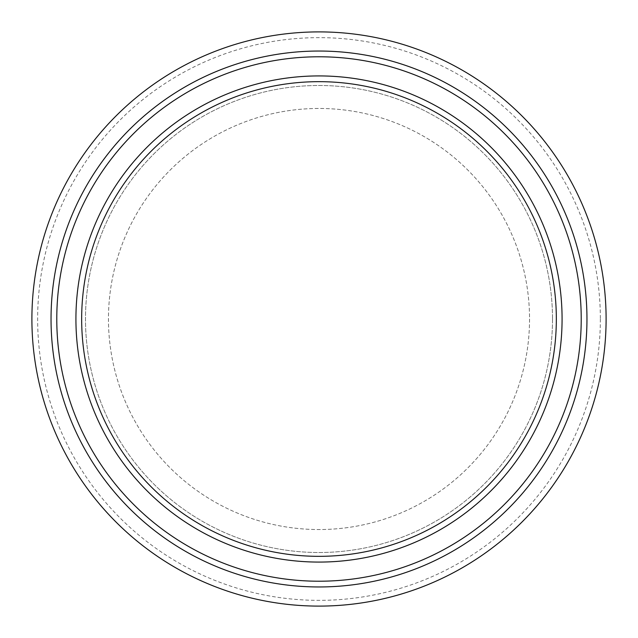 <?xml version="1.0" encoding="UTF-8"?>
<svg xmlns="http://www.w3.org/2000/svg" width="638" height="638" viewBox="0 0 638 638"><rect width="100%" height="100%" fill="white"/><g stroke="black" fill="none" stroke-linecap="round" stroke-linejoin="round"><path stroke-width="0.48" stroke-dasharray="3.19 2.39" d="M562.078 319A243.078 243.078 0 0 1 319 562.078A243.078 243.078 0 0 1 75.922 319A243.078 243.078 0 0 1 319 75.922A243.078 243.078 0 0 1 562.078 319M552.508 319A233.508 233.508 0 0 1 319 552.508A233.508 233.508 0 0 1 85.492 319A233.508 233.508 0 0 1 319 85.492A233.508 233.508 0 0 1 552.508 319A233.508 233.508 0 0 1 319 552.508A233.508 233.508 0 0 1 85.492 319A233.508 233.508 0 0 1 319 85.492A233.508 233.508 0 0 1 552.508 319M586.96 319A267.96 267.96 0 0 1 319 586.96A267.96 267.96 0 0 1 51.04 319A267.96 267.96 0 0 1 319 51.04A267.96 267.96 0 0 1 586.96 319M581.218 319A262.218 262.218 0 0 1 319 581.218A262.218 262.218 0 0 1 56.782 319A262.218 262.218 0 0 1 319 56.782A262.218 262.218 0 0 1 581.218 319M529.54 319A210.54 210.54 0 0 1 319 529.54A210.54 210.54 0 0 1 108.46 319A210.54 210.54 0 0 1 319 108.46A210.54 210.54 0 0 1 529.54 319A210.54 210.54 0 0 1 319 529.54A210.54 210.54 0 0 1 108.46 319A210.54 210.54 0 0 1 319 108.46A210.54 210.54 0 0 1 529.54 319M606.1 319A287.1 287.1 0 0 1 319 606.1A287.1 287.1 0 0 1 31.9 319A287.1 287.1 0 0 1 319 31.9A287.1 287.1 0 0 1 606.1 319M600.358 319A281.358 281.358 0 0 1 319 600.358A281.358 281.358 0 0 1 37.642 319A281.358 281.358 0 0 1 319 37.642A281.358 281.358 0 0 1 600.358 319"/><path stroke-width="0.96" d="M556.336 319A237.336 237.336 0 0 1 319 556.336A237.336 237.336 0 0 1 81.664 319A237.336 237.336 0 0 1 319 81.664A237.336 237.336 0 0 1 556.336 319M562.078 319A243.078 243.078 0 0 1 319 562.078A243.078 243.078 0 0 1 75.922 319A243.078 243.078 0 0 1 319 75.922A243.078 243.078 0 0 1 562.078 319M581.218 319A262.218 262.218 0 0 1 319 581.218A262.218 262.218 0 0 1 56.782 319A262.218 262.218 0 0 1 319 56.782A262.218 262.218 0 0 1 581.218 319M586.96 319A267.96 267.96 0 0 1 319 586.96A267.96 267.96 0 0 1 51.04 319A267.96 267.96 0 0 1 319 51.04A267.96 267.96 0 0 1 586.96 319M606.1 319A287.1 287.1 0 0 1 319 606.1A287.1 287.1 0 0 1 31.9 319A287.1 287.1 0 0 1 319 31.9A287.1 287.1 0 0 1 606.1 319"/></g></svg>
